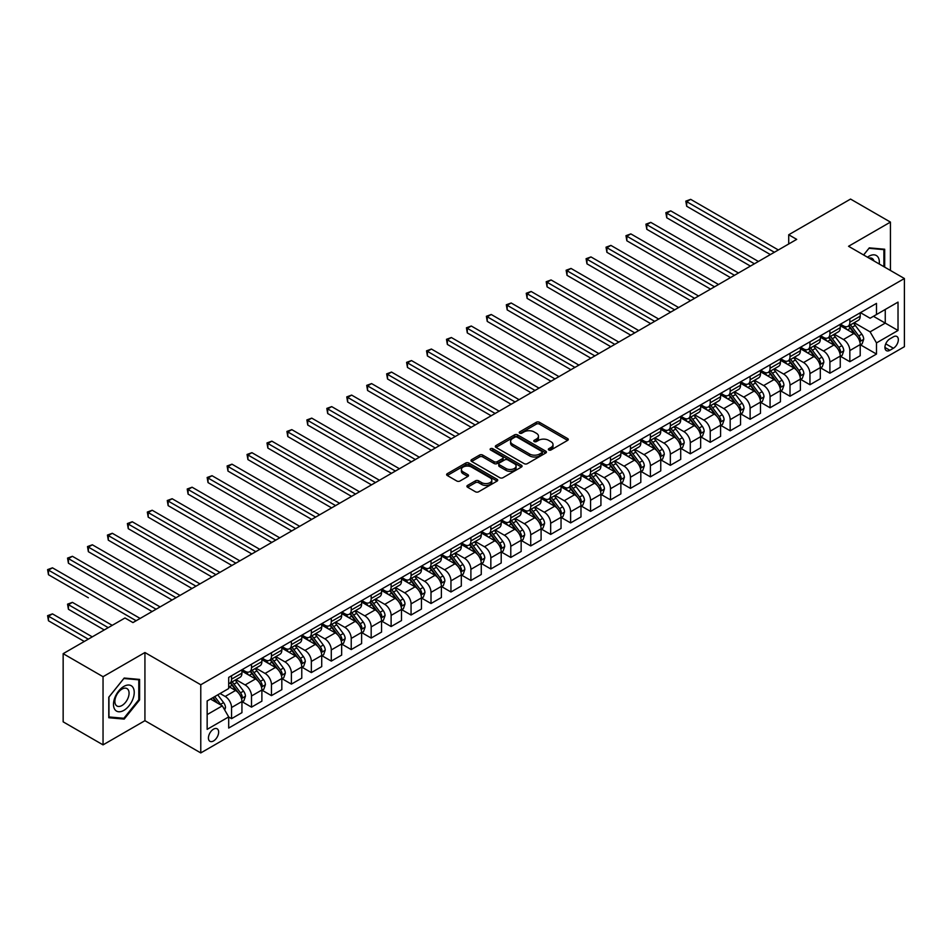 <?xml version="1.0" encoding="UTF-8"?>
<svg xmlns="http://www.w3.org/2000/svg" width="952" height="952" viewBox="0 0 952 952"><rect width="100%" height="100%" fill="white"/><g stroke="black" fill="none" stroke-linecap="round" stroke-linejoin="round"><path stroke-width="1.43" d="M548.804 449.975A1.547 0.892 0 0 0 550.994 449.975L567.63 440.371A2.213 1.273 0 0 0 568.284 439.467A2.213 1.273 0 0 0 567.63 438.563L539.439 422.283A2.213 1.273 0 0 0 536.309 422.283L519.673 431.899A1.547 0.892 0 0 0 519.221 432.529A1.547 0.892 0 0 0 519.673 433.16A1.547 0.892 0 0 0 521.863 433.16L524.016 431.922A7.092 4.094 0 0 1 534.036 431.922L536.392 433.279A7.092 4.094 0 0 1 538.463 436.171A7.092 4.094 0 0 1 536.392 439.062L534.239 440.3A1.547 0.892 0 0 0 533.786 440.943A1.547 0.892 0 0 0 534.239 441.573A1.547 0.892 0 0 0 536.428 441.573L538.582 440.324A7.092 4.094 0 0 1 548.602 440.324L550.958 441.68A7.092 4.094 0 0 1 553.029 444.572A7.092 4.094 0 0 1 550.958 447.476L548.804 448.713A1.547 0.892 0 0 0 548.352 449.344A1.547 0.892 0 0 0 548.804 449.975L548.804 448.713M213.534 740.953A7.223 4.165 120 0 0 218.258 734.587A7.223 4.165 120 0 0 217.151 728.804A7.223 4.165 120 0 0 213.534 729.161A7.223 4.165 120 0 0 208.821 735.527A7.223 4.165 120 0 0 209.928 741.311A7.223 4.165 120 0 0 213.534 740.953M467.563 485.401A2.213 1.273 0 0 0 466.908 486.305A2.213 1.273 0 0 0 467.563 487.21L475.464 491.779A2.213 1.273 0 0 0 478.594 491.779L497.075 481.105A2.213 1.273 0 0 0 497.729 480.201A2.213 1.273 0 0 0 497.075 479.296L468.896 463.029A2.213 1.273 0 0 0 465.754 463.029L447.273 473.691A2.213 1.273 0 0 0 446.631 474.596A2.213 1.273 0 0 0 447.273 475.5L456.829 481.022A2.213 1.273 0 0 0 459.959 481.022L467.872 476.452A2.213 1.273 0 0 0 468.515 475.548A2.213 1.273 0 0 0 467.872 474.643L463.136 471.906A5.926 3.415 0 0 1 461.399 469.491A5.926 3.415 0 0 1 465.052 466.325A5.926 3.415 0 0 1 471.514 467.075L490.066 477.785A5.926 3.415 0 0 1 491.803 480.201A5.926 3.415 0 0 1 488.15 483.366A5.926 3.415 0 0 1 481.688 482.616L478.594 480.831A2.213 1.273 0 0 0 475.464 480.831L467.563 485.401L467.563 487.21M144.93 652.525L103.042 676.705L63.153 653.667L63.153 721.842L103.042 744.869L144.93 720.688L200.777 752.925L200.777 684.762L144.93 652.525L144.93 720.688M890.441 270.463L890.441 222.102L848.553 246.282L904.4 278.519L200.777 684.762M890.441 222.102L850.553 199.075L788.72 234.763L788.72 243.974M63.153 653.667L124.986 617.979L132.959 622.584L796.705 239.368L788.72 234.763M524.171 463.66A2.213 1.273 0 0 0 527.301 463.66L545.782 452.985A2.213 1.273 0 0 0 546.436 452.081A2.213 1.273 0 0 0 545.782 451.177L517.591 434.897A2.213 1.273 0 0 0 514.461 434.897L495.98 445.572A2.213 1.273 0 0 0 495.337 446.476A2.213 1.273 0 0 0 495.98 447.38L524.171 463.66M491.196 450.32A1.547 0.892 0 0 1 492.779 450.534L492.779 448.69L521.434 465.242A2.213 1.273 0 0 1 522.077 466.147A2.213 1.273 0 0 1 521.434 467.051L502.953 477.714A2.213 1.273 0 0 1 499.824 477.714L471.633 461.446L471.633 459.637A2.213 1.273 0 0 0 470.978 460.542A2.213 1.273 0 0 0 471.633 461.446M471.633 459.637L479.534 455.068A2.213 1.273 0 0 1 482.676 455.068L494.1 461.672A2.213 1.273 0 0 0 497.242 461.672L502.477 458.638A2.213 1.273 0 0 0 503.132 457.733A2.213 1.273 0 0 0 502.477 456.829L490.577 449.963A1.547 0.892 0 0 1 490.125 449.32A1.547 0.892 0 0 1 491.089 448.499A1.547 0.892 0 0 1 492.779 448.69M893.392 336.829L889.882 338.864A6.997 4.034 120 0 0 885.312 345.029A6.997 4.034 120 0 0 886.383 350.633A6.997 4.034 120 0 0 889.882 350.288L893.392 348.253A6.997 4.034 120 0 0 897.962 342.089A6.997 4.034 120 0 0 896.891 336.484A6.997 4.034 120 0 0 893.392 336.829M200.777 752.925L904.4 346.695L904.4 278.519M860.441 312.649L870.092 318.23L876.483 314.541L876.483 303.39L228.694 677.396L228.694 688.534L207.155 700.969L207.155 729.351L228.694 716.904L228.694 728.054L876.483 354.061L876.483 342.91L870.092 331.855L854.23 322.704M876.483 314.541L898.022 302.105L898.022 330.475L876.483 342.91M103.042 676.705L103.042 744.869M873.448 316.29L885.253 323.109L885.253 309.471L898.022 302.105M870.092 331.855L885.253 323.109L898.022 330.475M207.155 714.607L222.316 705.86L210.499 699.042M228.694 716.999L231.562 718.665L231.562 707.514A9.02 5.212 -120 0 0 225.184 696.459L220.079 693.508M231.562 718.665L241.939 712.667L241.939 701.529A9.02 5.212 -120 0 0 235.549 690.474L228.694 686.511M242.177 701.755L251.506 707.146L251.506 695.995A9.02 5.212 -120 0 0 245.128 684.94L235.965 679.657M251.506 707.146L261.883 701.16L261.883 690.01A9.02 5.212 -120 0 0 255.493 678.954L241.939 671.124M262.121 690.248L271.451 695.626L271.451 684.488A9.02 5.212 -120 0 0 265.072 673.433L255.91 668.137M271.451 695.626L281.828 689.641L281.828 678.502A9.02 5.212 -120 0 0 275.437 667.447L261.883 659.617M282.066 678.728L291.395 684.119L291.395 672.969A9.02 5.212 -120 0 0 285.017 661.914L275.854 656.63M291.395 684.119L301.772 678.133L301.772 666.983A9.02 5.212 -120 0 0 295.382 655.928L281.828 648.098M302.01 667.209L311.34 672.6L311.34 661.45A9.02 5.212 -120 0 0 304.961 650.406L295.798 645.111M311.34 672.6L321.716 666.614L321.716 655.464A9.02 5.212 -120 0 0 315.326 644.409L301.772 636.579M321.954 655.702L331.284 661.093L331.284 649.942A9.02 5.212 -120 0 0 324.906 638.887L315.743 633.592M331.284 661.093L341.661 655.095L341.661 643.957A9.02 5.212 -120 0 0 335.271 632.902L321.716 625.071M341.899 644.183L351.228 649.573L351.228 638.423A9.02 5.212 -120 0 0 344.85 627.368L335.687 622.084M351.228 649.573L361.605 643.588L361.605 632.437A9.02 5.212 -120 0 0 355.215 621.382L341.661 613.552M361.843 632.663L371.173 638.054L371.173 626.916A9.02 5.212 -120 0 0 364.794 615.861L355.632 610.565M371.173 638.054L381.55 632.068L381.55 620.918A9.02 5.212 -120 0 0 375.159 609.875L361.605 602.045M381.788 621.156L391.117 626.547L391.117 615.397A9.02 5.212 -120 0 0 384.739 604.341L375.576 599.046M391.117 626.547L401.494 620.549L401.494 609.411A9.02 5.212 -120 0 0 395.104 598.356L381.55 590.526M401.732 609.637L411.062 615.028L411.062 603.877A9.02 5.212 -120 0 0 404.683 592.822L395.52 587.539M411.062 615.028L421.438 609.042L421.438 597.892A9.02 5.212 -120 0 0 415.048 586.837L401.494 579.006M421.677 598.13L431.006 603.508L431.006 592.37A9.02 5.212 -120 0 0 424.628 581.315L415.465 576.019M431.006 603.508L441.383 597.523L441.383 586.384A9.02 5.212 -120 0 0 434.993 575.329L421.438 567.499M441.621 586.611L450.95 592.001L450.95 580.851A9.02 5.212 -120 0 0 444.572 569.796L435.409 564.512M450.95 592.001L461.315 586.015L461.315 574.865A9.02 5.212 -120 0 0 454.937 563.81L441.383 555.98M461.565 575.091L470.895 580.482L470.895 569.344A9.02 5.212 -120 0 0 464.517 558.288L455.353 552.993M470.895 580.482L481.26 574.496L481.26 563.346A9.02 5.212 -120 0 0 474.881 552.291L461.315 544.461M481.51 563.584L490.839 568.975L490.839 557.824A9.02 5.212 -120 0 0 484.461 546.769L475.298 541.474M490.839 568.975L501.204 562.977L501.204 551.839A9.02 5.212 -120 0 0 494.826 540.784L481.26 532.953M501.454 552.065L510.784 557.455L510.784 546.305A9.02 5.212 -120 0 0 504.405 535.25L495.242 529.966M510.784 557.455L521.149 551.47L521.149 540.319A9.02 5.212 -120 0 0 514.77 529.264L501.204 521.434M521.398 540.546L530.728 545.936L530.728 534.798A9.02 5.212 -120 0 0 524.35 523.743L515.187 518.447M530.728 545.936L541.093 539.951L541.093 528.812A9.02 5.212 -120 0 0 534.715 517.757L521.149 509.927M541.331 529.038L550.673 534.429L550.673 523.279A9.02 5.212 -120 0 0 544.294 512.224L535.131 506.94M550.673 534.429L561.037 528.443L561.037 517.293A9.02 5.212 -120 0 0 554.659 506.238L541.093 498.408M561.275 517.519L570.617 522.91L570.617 511.76A9.02 5.212 -120 0 0 564.238 500.716L555.064 495.421M570.617 522.91L580.982 516.924L580.982 505.774A9.02 5.212 -120 0 0 574.603 494.719L561.037 486.888M581.22 506.012L590.561 511.391L590.561 500.252A9.02 5.212 -120 0 0 584.183 489.197L575.008 483.902M590.561 511.391L600.926 505.405L600.926 494.267A9.02 5.212 -120 0 0 594.548 483.211L580.982 475.381M601.164 494.493L610.506 499.883L610.506 488.733A9.02 5.212 -120 0 0 604.115 477.678L594.952 472.394M610.506 499.883L620.871 493.898L620.871 482.747A9.02 5.212 -120 0 0 614.492 471.692L600.926 463.862M621.109 482.973L630.45 488.364L630.45 477.226A9.02 5.212 -120 0 0 624.06 466.171L614.897 460.875M630.45 488.364L640.815 482.378L640.815 471.228A9.02 5.212 -120 0 0 634.437 460.185L620.871 452.355M641.053 471.466L650.394 476.857L650.394 465.707A9.02 5.212 -120 0 0 644.004 454.651L634.841 449.356M650.394 476.857L660.759 470.859L660.759 459.721A9.02 5.212 -120 0 0 654.381 448.666L640.815 440.835M660.997 459.947L670.339 465.338L670.339 454.187A9.02 5.212 -120 0 0 663.949 443.132L654.786 437.849M670.339 465.338L680.704 459.352L680.704 448.202A9.02 5.212 -120 0 0 674.325 437.147L660.759 429.316M680.942 448.44L690.283 453.818L690.283 442.68A9.02 5.212 -120 0 0 683.893 431.625L674.73 426.329M690.283 453.818L700.648 447.833L700.648 436.694A9.02 5.212 -120 0 0 694.27 425.639L680.704 417.809M700.886 436.92L710.228 442.311L710.228 431.161A9.02 5.212 -120 0 0 703.837 420.106L694.674 414.822M710.228 442.311L720.593 436.325L720.593 425.175A9.02 5.212 -120 0 0 714.214 414.12L700.648 406.29M720.831 425.401L730.172 430.792L730.172 419.653A9.02 5.212 -120 0 0 723.782 408.598L714.619 403.303M730.172 430.792L740.537 424.806L740.537 413.656A9.02 5.212 -120 0 0 734.159 402.601L720.593 394.771M740.775 413.894L750.116 419.285L750.116 408.134A9.02 5.212 -120 0 0 743.726 397.079L734.563 391.784M750.116 419.285L760.481 413.287L760.481 402.149A9.02 5.212 -120 0 0 754.103 391.093L740.537 383.263M760.719 402.375L770.061 407.765L770.061 396.615A9.02 5.212 -120 0 0 763.671 385.56L754.508 380.276M770.061 407.765L780.426 401.78L780.426 390.629A9.02 5.212 -120 0 0 774.047 379.574L760.481 371.744M780.664 390.855L790.005 396.246L790.005 385.108A9.02 5.212 -120 0 0 783.615 374.053L774.452 368.757M790.005 396.246L800.37 390.26L800.37 379.11A9.02 5.212 -120 0 0 793.992 368.067L780.426 360.237M800.608 379.348L809.95 384.739L809.95 373.589A9.02 5.212 -120 0 0 803.559 362.533L794.396 357.25M809.95 384.739L820.315 378.753L820.315 367.603A9.02 5.212 -120 0 0 813.936 356.548L800.37 348.718M820.553 367.829L829.894 373.22L829.894 362.069A9.02 5.212 -120 0 0 823.504 351.014L814.341 345.731M829.894 373.22L840.259 367.234L840.259 356.084A9.02 5.212 -120 0 0 833.881 345.029L820.315 337.198M840.497 356.322L849.838 361.7L849.838 350.562A9.02 5.212 -120 0 0 843.448 339.507L834.285 334.212M849.838 361.7L860.203 355.715L860.203 344.576A9.02 5.212 -120 0 0 853.825 333.521L840.259 325.691M840.497 324.168L843.448 325.87A9.02 5.212 -120 0 0 847.958 326.322A9.02 5.212 -120 0 0 849.838 322.192L849.838 318.777M820.553 335.687L823.504 337.389A9.02 5.212 -120 0 0 828.014 337.829A9.02 5.212 -120 0 0 829.894 333.7L829.894 330.296M800.608 347.194L803.559 348.896A9.02 5.212 -120 0 0 808.069 349.348A9.02 5.212 -120 0 0 809.95 345.219L809.95 341.804M780.664 358.714L783.615 360.415A9.02 5.212 -120 0 0 788.137 360.868A9.02 5.212 -120 0 0 790.005 356.726L790.005 353.323M760.719 370.221L763.671 371.935A9.02 5.212 -120 0 0 768.193 372.375A9.02 5.212 -120 0 0 770.061 368.245L770.061 364.842M740.775 381.74L743.726 383.442A9.02 5.212 -120 0 0 748.248 383.894A9.02 5.212 -120 0 0 750.116 379.765L750.116 376.349M720.831 393.259L723.782 394.961A9.02 5.212 -120 0 0 728.304 395.401A9.02 5.212 -120 0 0 730.172 391.272L730.172 387.869M700.886 404.767L703.837 406.48A9.02 5.212 -120 0 0 708.359 406.92A9.02 5.212 -120 0 0 710.228 402.791L710.228 399.376M680.942 416.286L683.893 417.987A9.02 5.212 -120 0 0 688.415 418.44A9.02 5.212 -120 0 0 690.283 414.298L690.283 410.895M660.997 427.805L663.949 429.507A9.02 5.212 -120 0 0 668.471 429.947A9.02 5.212 -120 0 0 670.339 425.818L670.339 422.414M641.053 439.312L644.004 441.014A9.02 5.212 -120 0 0 648.526 441.466A9.02 5.212 -120 0 0 650.394 437.337L650.394 433.922M621.109 450.832L624.06 452.533A9.02 5.212 -120 0 0 628.582 452.985A9.02 5.212 -120 0 0 630.45 448.844L630.45 445.441M601.164 462.339L604.115 464.052A9.02 5.212 -120 0 0 608.637 464.493A9.02 5.212 -120 0 0 610.506 460.363L610.506 456.96M581.22 473.858L584.183 475.56A9.02 5.212 -120 0 0 588.693 476.012A9.02 5.212 -120 0 0 590.561 471.883L590.561 468.467M561.275 485.377L564.238 487.079A9.02 5.212 -120 0 0 568.749 487.519A9.02 5.212 -120 0 0 570.617 483.39L570.617 479.986M541.331 496.885L544.294 498.586A9.02 5.212 -120 0 0 548.804 499.038A9.02 5.212 -120 0 0 550.673 494.909L550.673 491.494M521.398 508.404L524.35 510.105A9.02 5.212 -120 0 0 528.86 510.558A9.02 5.212 -120 0 0 530.728 506.416L530.728 503.013M501.454 519.911L504.405 521.625A9.02 5.212 -120 0 0 508.915 522.065A9.02 5.212 -120 0 0 510.784 517.936L510.784 514.532M481.51 531.43L484.461 533.132A9.02 5.212 -120 0 0 488.971 533.584A9.02 5.212 -120 0 0 490.839 529.455L490.839 526.039M461.565 542.949L464.517 544.651A9.02 5.212 -120 0 0 469.027 545.091A9.02 5.212 -120 0 0 470.895 540.962L470.895 537.559M441.621 554.457L444.572 556.17A9.02 5.212 -120 0 0 449.082 556.611A9.02 5.212 -120 0 0 450.95 552.481L450.95 549.066M421.677 565.976L424.628 567.678A9.02 5.212 -120 0 0 429.138 568.13A9.02 5.212 -120 0 0 431.006 564L431.006 560.585M401.732 577.495L404.683 579.197A9.02 5.212 -120 0 0 409.193 579.637A9.02 5.212 -120 0 0 411.062 575.508L411.062 572.104M381.788 589.002L384.739 590.704A9.02 5.212 -120 0 0 389.249 591.156A9.02 5.212 -120 0 0 391.117 587.027L391.117 583.612M361.843 600.522L364.794 602.223A9.02 5.212 -120 0 0 369.305 602.675A9.02 5.212 -120 0 0 371.173 598.534L371.173 595.131M341.899 612.029L344.85 613.742A9.02 5.212 -120 0 0 349.36 614.183A9.02 5.212 -120 0 0 351.228 610.053L351.228 606.65M321.954 623.548L324.906 625.25A9.02 5.212 -120 0 0 329.416 625.702A9.02 5.212 -120 0 0 331.284 621.573L331.284 618.157M302.01 635.067L304.961 636.769A9.02 5.212 -120 0 0 309.471 637.209A9.02 5.212 -120 0 0 311.34 633.08L311.34 629.677M282.066 646.575L285.017 648.276A9.02 5.212 -120 0 0 289.527 648.728A9.02 5.212 -120 0 0 291.395 644.599L291.395 641.184M262.121 658.094L265.072 659.796A9.02 5.212 -120 0 0 269.583 660.248A9.02 5.212 -120 0 0 271.451 656.106L271.451 652.703M242.177 669.601L245.128 671.315A9.02 5.212 -120 0 0 249.638 671.755A9.02 5.212 -120 0 0 251.506 667.626L251.506 664.222M860.441 344.803L876.483 354.061M847.958 326.322L858.335 320.336A9.02 5.212 -120 0 0 860.203 316.195L860.203 312.791M828.014 337.829L838.391 331.843A9.02 5.212 -120 0 0 840.259 327.714L840.259 324.311M808.069 349.348L818.446 343.363A9.02 5.212 -120 0 0 820.315 339.233L820.315 335.818M788.137 360.868L798.502 354.87A9.02 5.212 -120 0 0 800.37 350.741L800.37 347.337M768.193 372.375L778.558 366.389A9.02 5.212 -120 0 0 780.426 362.26L780.426 358.844M748.248 383.894L758.613 377.908A9.02 5.212 -120 0 0 760.481 373.767L760.481 370.364M728.304 395.401L738.669 389.416A9.02 5.212 -120 0 0 740.537 385.286L740.537 381.883M708.359 406.92L718.724 400.935A9.02 5.212 -120 0 0 720.593 396.805L720.593 393.39M688.415 418.44L698.78 412.454A9.02 5.212 -120 0 0 700.648 408.313L700.648 404.909M668.471 429.947L678.836 423.961A9.02 5.212 -120 0 0 680.704 419.832L680.704 416.429M648.526 441.466L658.891 435.48A9.02 5.212 -120 0 0 660.759 431.351L660.759 427.936M628.582 452.985L638.947 446.988A9.02 5.212 -120 0 0 640.815 442.858L640.815 439.455M608.637 464.493L619.002 458.507A9.02 5.212 -120 0 0 620.871 454.378L620.871 450.962M588.693 476.012L599.058 470.026A9.02 5.212 -120 0 0 600.926 465.885L600.926 462.482M568.749 487.519L579.113 481.533A9.02 5.212 -120 0 0 580.982 477.404L580.982 474.001M548.804 499.038L559.169 493.053A9.02 5.212 -120 0 0 561.037 488.923L561.037 485.508M528.86 510.558L539.225 504.56A9.02 5.212 -120 0 0 541.093 500.431L541.093 497.027M508.915 522.065L519.28 516.079A9.02 5.212 -120 0 0 521.149 511.95L521.149 508.535M488.971 533.584L499.336 527.598A9.02 5.212 -120 0 0 501.204 523.457L501.204 520.054M469.027 545.091L479.392 539.106A9.02 5.212 -120 0 0 481.26 534.976L481.26 531.573M449.082 556.611L459.447 550.625A9.02 5.212 -120 0 0 461.315 546.496L461.315 543.08M429.138 568.13L439.503 562.144A9.02 5.212 -120 0 0 441.383 558.003L441.383 554.6M409.193 579.637L419.558 573.651A9.02 5.212 -120 0 0 421.438 569.522L421.438 566.119M389.249 591.156L399.614 585.171A9.02 5.212 -120 0 0 401.494 581.041L401.494 577.626M369.305 602.675L379.669 596.678A9.02 5.212 -120 0 0 381.55 592.549L381.55 589.145M349.36 614.183L359.737 608.197A9.02 5.212 -120 0 0 361.605 604.068L361.605 600.652M329.416 625.702L339.793 619.716A9.02 5.212 -120 0 0 341.661 615.575L341.661 612.172M309.471 637.209L319.848 631.224A9.02 5.212 -120 0 0 321.716 627.094L321.716 623.691M289.527 648.728L299.904 642.743A9.02 5.212 -120 0 0 301.772 638.613L301.772 635.198M269.583 660.248L279.959 654.25A9.02 5.212 -120 0 0 281.828 650.121L281.828 646.717M249.638 671.755L260.015 665.769A9.02 5.212 -120 0 0 261.883 661.64L261.883 658.225M228.694 683.643A9.02 5.212 -120 0 0 229.694 683.274L240.071 677.288A9.02 5.212 -120 0 0 241.939 673.159L241.939 669.744M229.694 683.274A9.02 5.212 -120 0 0 231.562 679.145L231.562 675.73M222.316 705.86L228.694 716.904M884.694 267.143L884.694 249.234L869.295 247.865L863.595 254.957M108.79 717.737L124.188 719.105L139.587 699.958L139.587 679.419L124.188 678.05L108.79 697.197L108.79 717.737M138.79 699.494L139.587 699.958M122.558 718.165L124.188 719.105M549.423 450.201L550.958 449.308A7.092 4.094 0 0 0 553.029 446.417L553.029 444.572M538.463 436.171L538.463 438.015A7.092 4.094 0 0 1 536.392 440.907L534.857 441.787M567.606 440.395L539.439 424.128A2.213 1.273 0 0 0 536.309 424.128L520.292 433.386M545.758 453.009L517.591 436.742A2.213 1.273 0 0 0 514.461 436.742L496.016 447.392L495.98 445.572M541.866 452.712A1.547 0.892 0 0 0 542.331 452.081A1.547 0.892 0 0 0 541.866 451.45L517.126 437.158A1.547 0.892 0 0 0 514.937 437.158L512.664 438.479A7.092 4.094 0 0 0 510.581 441.371A7.092 4.094 0 0 0 512.664 444.263L529.574 454.021A7.092 4.094 0 0 0 539.606 454.021L541.866 452.712L541.866 454.556A1.547 0.892 0 0 0 542.331 453.925L542.331 452.081M510.581 441.371L510.581 443.215A7.092 4.094 0 0 0 512.664 446.107L512.664 444.263M541.866 454.556L539.606 455.865A7.092 4.094 0 0 1 529.574 455.865L512.664 446.107M471.656 461.458L479.534 456.912L479.534 455.068M503.132 457.733L503.132 459.578A2.213 1.273 0 0 1 502.477 460.482L497.242 463.505A2.213 1.273 0 0 1 494.1 463.505L482.676 456.912A2.213 1.273 0 0 0 479.534 456.912M492.779 450.534L521.398 467.063M505.964 468.515A5.926 3.415 0 0 0 512.426 469.253A5.926 3.415 0 0 0 516.079 466.099A5.926 3.415 0 0 0 514.342 463.683L507.809 459.899A2.213 1.273 0 0 0 504.679 459.899L499.431 462.934A2.213 1.273 0 0 0 498.777 463.838A2.213 1.273 0 0 0 499.431 464.743L505.964 468.515L505.964 470.359A5.926 3.415 0 0 0 512.426 471.097A5.926 3.415 0 0 0 516.079 467.944L516.079 466.099M498.777 463.838L498.777 465.683A2.213 1.273 0 0 0 499.431 466.587L499.431 464.743M505.964 470.359L499.431 466.587M491.803 480.201L491.803 482.045A5.926 3.415 0 0 1 488.15 485.211A5.926 3.415 0 0 1 481.688 484.461L478.594 482.676A2.213 1.273 0 0 0 475.464 482.676L467.587 487.222M461.399 469.491L461.399 471.335A5.926 3.415 0 0 0 463.136 473.751L463.136 471.906M467.872 474.643L467.872 476.452L463.136 473.751M497.075 479.296L497.075 481.105L468.896 464.862A2.213 1.273 0 0 0 465.754 464.862L447.309 475.512M860.203 344.945L862.119 343.839L863.714 339.233A5.974 3.451 -120 0 0 861.81 334.14L855.289 325.429A17.267 9.96 -120 0 0 853.397 323.18M846.923 329.535A17.267 9.96 -120 0 0 843.389 325.834M859.656 341.28L860.489 339.483A5.974 3.451 -120 0 0 858.775 335.889L852.254 327.19A17.267 9.96 -120 0 0 850.374 324.93M848.767 325.858A14.328 8.271 60 0 1 851.112 328.535L856.633 335.889M686.689 252.316L730.481 277.603L646.801 229.289L646.801 224.684L650.787 222.375L738.466 272.998M848.458 326.036A17.267 9.96 60 0 1 850.338 328.285L854.67 334.081M774.369 252.268L686.689 201.657L690.676 199.349L778.355 249.971M770.37 254.577L686.689 206.263L686.689 201.657L685.809 201.146L690.676 199.349M686.689 206.263L685.809 201.146M840.259 356.453L842.175 355.346L843.769 350.741A5.974 3.451 -120 0 0 841.865 345.647L835.344 336.948A17.267 9.96 -120 0 0 833.464 334.699M826.979 341.042A17.267 9.96 -120 0 0 823.444 337.353M839.712 352.787L840.545 351.002A5.974 3.451 -120 0 0 838.831 347.397L832.31 338.698A17.267 9.96 -120 0 0 830.43 336.449M828.823 337.377A14.328 8.271 60 0 1 831.167 340.042L836.689 347.409M666.745 263.835L710.537 289.122L626.856 240.796L626.856 236.191L630.843 233.894L718.522 284.505M828.514 337.543A17.267 9.96 60 0 1 830.394 339.805L834.726 345.588M820.315 367.972L822.231 366.865L823.825 362.26A5.974 3.451 -120 0 0 821.921 357.167L815.4 348.468A17.267 9.96 -120 0 0 813.52 346.207M807.034 352.561A17.267 9.96 -120 0 0 803.5 348.86M819.767 364.307L820.6 362.51A5.974 3.451 -120 0 0 818.887 358.916L812.365 350.217A17.267 9.96 -120 0 0 810.485 347.956M808.879 348.884A14.328 8.271 60 0 1 811.223 351.562L816.745 358.928M646.801 275.342L690.593 300.63L606.912 252.316L606.912 247.71L610.898 245.402L698.578 296.024M808.569 349.063A17.267 9.96 60 0 1 810.449 351.324L814.781 357.107M800.37 379.479L802.286 378.384L803.881 373.767A5.974 3.451 -120 0 0 801.977 368.686L795.456 359.975A17.267 9.96 -120 0 0 793.575 357.726M787.09 364.08A17.267 9.96 -120 0 0 783.556 360.38M799.823 375.826L800.656 374.029A5.974 3.451 -120 0 0 798.942 370.435L792.421 361.724A17.267 9.96 -120 0 0 790.541 359.475M788.934 360.403A14.328 8.271 60 0 1 791.279 363.069L796.8 370.435M626.856 286.861L670.648 312.149M788.625 360.582A17.267 9.96 60 0 1 790.505 362.831L794.837 368.614M754.424 263.787L666.745 213.165L670.732 210.868L758.411 261.479M750.426 266.084L666.745 217.77L666.745 213.165L665.864 212.665L670.732 210.868M666.745 217.77L665.864 212.665M734.48 275.295L645.92 224.172L650.787 222.375M646.801 229.289L645.92 224.172M714.536 286.814L625.976 235.691L630.843 233.894M626.856 240.796L625.976 235.691M780.426 390.998L782.342 389.892L783.936 385.286A5.974 3.451 -120 0 0 782.032 380.193L775.511 371.494A17.267 9.96 -120 0 0 773.631 369.233M767.145 375.588A17.267 9.96 -120 0 0 763.611 371.887M779.878 387.333L780.711 385.548A5.974 3.451 -120 0 0 778.998 381.942L772.477 373.243A17.267 9.96 -120 0 0 770.596 370.982M768.99 371.911A14.328 8.271 60 0 1 771.334 374.588L776.856 381.954M606.912 298.381L650.716 323.656L567.023 275.342L567.023 270.737L571.01 268.44L658.689 319.051M768.681 372.089A17.267 9.96 60 0 1 770.561 374.35L774.892 380.134M694.591 298.333L606.031 247.199L610.898 245.402M606.912 252.316L606.031 247.199M879.243 264.001A14.661 8.473 120 0 0 877.958 257.028A14.661 8.473 120 0 0 867.486 257.219M873.924 260.919A10.044 5.795 120 0 0 873.234 259.468A10.044 5.795 120 0 0 872.115 258.42A10.044 5.795 120 0 0 869.033 258.111M868.95 248.293L883.896 249.65L883.896 266.691M882.909 249.079L883.896 249.65M863.619 254.981L868.974 248.317M123.867 686.416A14.661 8.473 120 0 0 113.49 704.385A14.661 8.473 120 0 0 123.867 710.37A14.661 8.473 120 0 0 134.232 692.401A14.661 8.473 120 0 0 123.867 686.416M121.975 689.105A10.044 5.795 120 0 0 115.418 697.959A10.044 5.795 120 0 0 116.953 706.003A10.044 5.795 120 0 0 121.975 705.503A10.044 5.795 120 0 0 128.532 696.65A10.044 5.795 120 0 0 126.997 688.605A10.044 5.795 120 0 0 121.975 689.105M138.79 699.732L123.867 718.284L108.944 716.951L108.944 697.066L123.867 678.502L138.79 679.835L138.79 699.732M137.79 679.264L138.79 679.835M760.481 402.517L762.397 401.411L763.992 396.805A5.974 3.451 -120 0 0 762.088 391.712L755.567 383.013A17.267 9.96 -120 0 0 753.687 380.752M747.201 387.107A17.267 9.96 -120 0 0 743.667 383.406M759.934 398.852L760.767 397.055A5.974 3.451 -120 0 0 759.053 393.462L752.532 384.763A17.267 9.96 -120 0 0 750.652 382.502M749.046 383.43A14.328 8.271 60 0 1 751.402 386.107L756.911 393.473M586.967 309.888L630.771 335.175L547.079 286.861L547.079 282.256L551.065 279.947L638.744 330.57M748.736 383.608A17.267 9.96 60 0 1 750.616 385.869L754.948 391.653M740.537 414.025L742.453 412.918L744.048 408.313A5.974 3.451 -120 0 0 742.143 403.22L735.622 394.521A17.267 9.96 -120 0 0 733.742 392.272M727.257 398.626A17.267 9.96 -120 0 0 723.722 394.925M739.99 410.372L740.823 408.575A5.974 3.451 -120 0 0 739.109 404.981L732.588 396.27A17.267 9.96 -120 0 0 730.708 394.021M729.101 394.949A14.328 8.271 60 0 1 731.457 397.615L736.967 404.981M567.023 321.407L610.827 346.695L527.134 298.381L527.134 293.763L531.121 291.467L618.8 342.089M728.792 395.128A17.267 9.96 60 0 1 730.672 397.377L735.003 403.16M720.593 425.544L722.508 424.437L724.103 419.832A5.974 3.451 -120 0 0 722.199 414.739L715.678 406.04A17.267 9.96 -120 0 0 713.798 403.779M707.312 410.133A17.267 9.96 -120 0 0 703.778 406.433M720.045 421.879L720.878 420.082A5.974 3.451 -120 0 0 719.165 416.488L712.643 407.789A17.267 9.96 -120 0 0 710.763 405.528M709.157 406.456A14.328 8.271 60 0 1 711.513 409.134L717.023 416.5M547.079 332.914L590.883 358.202L507.19 309.888L507.19 305.283L511.176 302.986L598.856 353.597M708.847 406.635A17.267 9.96 60 0 1 710.727 408.896L715.059 414.679M700.648 437.063L702.564 435.957L704.159 431.351A5.974 3.451 -120 0 0 702.255 426.258L695.733 417.547A17.267 9.96 -120 0 0 693.853 415.298M687.368 421.653A17.267 9.96 -120 0 0 683.833 417.952M700.101 433.398L700.934 431.601A5.974 3.451 -120 0 0 699.22 428.007L692.699 419.296A17.267 9.96 -120 0 0 690.819 417.047M689.212 417.976A14.328 8.271 60 0 1 691.568 420.653L697.078 428.007M527.134 344.434L570.938 369.721L487.245 321.407L487.245 316.802L491.232 314.493L578.911 365.116M688.903 418.154A17.267 9.96 60 0 1 690.783 420.403L695.127 426.198M680.704 448.57L682.62 447.464L684.214 442.858A5.974 3.451 -120 0 0 682.31 437.765L675.789 429.066A17.267 9.96 -120 0 0 673.909 426.805M667.423 433.16A17.267 9.96 -120 0 0 663.889 429.471M680.156 444.905L680.989 443.12A5.974 3.451 -120 0 0 679.276 439.515L672.755 430.816A17.267 9.96 -120 0 0 670.874 428.567M669.268 429.483A14.328 8.271 60 0 1 671.624 432.16L677.134 439.526M507.19 355.953L550.994 381.24L467.301 332.914L467.301 328.309L471.288 326.012L558.967 376.623M668.958 429.661A17.267 9.96 60 0 1 670.839 431.922L675.182 437.706M674.647 309.84L586.967 259.23L590.954 256.921L678.633 307.544M670.66 312.149L586.967 263.835L586.967 259.23L586.087 258.718L590.954 256.921M586.967 263.835L586.087 258.718M654.702 321.36L566.142 270.237L571.01 268.44M567.023 275.342L566.142 270.237M634.758 332.867L546.198 281.744L551.065 279.947M547.079 286.861L546.198 281.744M614.813 344.386L526.254 293.264L531.121 291.467M527.134 298.381L526.254 293.264M594.869 355.905L506.309 304.783L511.176 302.986M507.19 309.888L506.309 304.783M660.759 460.09L662.675 458.983L664.27 454.378A5.974 3.451 -120 0 0 662.366 449.284L655.845 440.586A17.267 9.96 -120 0 0 653.964 438.325M647.479 444.679A17.267 9.96 -120 0 0 643.945 440.978M660.212 456.424L661.045 454.628A5.974 3.451 -120 0 0 659.331 451.034L652.81 442.335A17.267 9.96 -120 0 0 650.93 440.074M649.323 441.002A14.328 8.271 60 0 1 651.68 443.68L657.189 451.046M487.245 367.46L531.049 392.748L447.357 344.434L447.357 339.828L451.343 337.52L539.022 388.142M649.014 441.181A17.267 9.96 60 0 1 650.894 443.442L655.238 449.225M574.925 367.412L486.377 316.29L491.232 314.493M487.245 321.407L486.377 316.29M640.815 471.597L642.731 470.502L644.326 465.885A5.974 3.451 -120 0 0 642.422 460.804L635.9 452.093A17.267 9.96 -120 0 0 634.02 449.844M627.535 456.198A17.267 9.96 -120 0 0 624 452.498M640.268 467.944L641.101 466.147A5.974 3.451 -120 0 0 639.387 462.553L632.866 453.842A17.267 9.96 -120 0 0 630.986 451.593M629.379 452.521A14.328 8.271 60 0 1 631.735 455.187L637.245 462.553M467.301 378.979L511.105 404.267L427.412 355.953L427.412 351.347L431.411 349.039L519.078 399.661M629.07 452.7A17.267 9.96 60 0 1 630.95 454.949L635.293 460.732M554.98 378.932L466.432 327.809L471.288 326.012M467.301 332.914L466.432 327.809M620.871 483.116L622.787 482.01L624.381 477.404A5.974 3.451 -120 0 0 622.477 472.311L615.956 463.612A17.267 9.96 -120 0 0 614.076 461.351M607.59 467.706A17.267 9.96 -120 0 0 604.056 464.005M620.335 479.451L621.156 477.654A5.974 3.451 -120 0 0 619.443 474.06L612.921 465.361A17.267 9.96 -120 0 0 611.041 463.1M609.435 464.029A14.328 8.271 60 0 1 611.791 466.706L617.301 474.072M447.357 390.498L491.161 415.774L407.468 367.46L407.468 362.855L411.466 360.558L499.134 411.169M609.125 464.207A17.267 9.96 60 0 1 611.005 466.468L615.349 472.252M535.036 390.451L446.488 339.317L451.343 337.52M447.357 344.434L446.488 339.317M600.926 494.635L602.842 493.529L604.437 488.923A5.974 3.451 -120 0 0 602.533 483.83L596.011 475.119A17.267 9.96 -120 0 0 594.131 472.87M587.646 479.225A17.267 9.96 -120 0 0 584.111 475.524M600.391 490.97L601.212 489.173A5.974 3.451 -120 0 0 599.498 485.579L592.977 476.881A17.267 9.96 -120 0 0 591.097 474.62M589.49 475.548A14.328 8.271 60 0 1 591.846 478.225L597.356 485.591M427.412 402.006L471.216 427.293L387.523 378.979L387.523 374.374L391.522 372.065L479.189 422.688M589.181 475.726A17.267 9.96 60 0 1 591.061 477.975L595.405 483.771M515.091 401.958L426.544 350.836L431.411 349.039M427.412 355.953L426.544 350.836M580.982 506.143L582.898 505.036L584.492 500.431A5.974 3.451 -120 0 0 582.588 495.337L576.067 486.639A17.267 9.96 -120 0 0 574.187 484.389M567.701 490.732A17.267 9.96 -120 0 0 564.167 487.043M580.446 502.477L581.267 500.692A5.974 3.451 -120 0 0 579.554 497.087L573.033 488.388A17.267 9.96 -120 0 0 571.152 486.139M569.546 487.067A14.328 8.271 60 0 1 571.902 489.733L577.412 497.099M407.468 413.525L451.272 438.812L367.579 390.487L367.579 385.881L371.577 383.585L459.245 434.207M569.236 487.245A17.267 9.96 60 0 1 571.117 489.495L575.46 495.278M495.147 413.477L406.599 362.355L411.466 360.558M407.468 367.46L406.599 362.355M561.037 517.662L562.953 516.555L564.548 511.95A5.974 3.451 -120 0 0 562.644 506.857L556.123 498.158A17.267 9.96 -120 0 0 554.242 495.897M547.757 502.251A17.267 9.96 -120 0 0 544.223 498.55M560.502 513.997L561.323 512.2A5.974 3.451 -120 0 0 559.609 508.606L553.088 499.907A17.267 9.96 -120 0 0 551.208 497.646M549.601 498.574A14.328 8.271 60 0 1 551.958 501.252L557.467 508.618M387.523 425.032L431.327 450.32L347.635 402.006L347.635 397.4L351.633 395.092L439.3 445.714M549.292 498.753A17.267 9.96 60 0 1 551.172 501.014L555.516 506.797M475.203 424.985L386.655 373.862L391.522 372.065M387.523 378.979L386.655 373.862M541.093 529.169L543.009 528.074L544.603 523.469A5.974 3.451 -120 0 0 542.699 518.376L536.178 509.665A17.267 9.96 -120 0 0 534.298 507.416M527.813 513.771A17.267 9.96 -120 0 0 524.278 510.07M540.558 525.516L541.379 523.719A5.974 3.451 -120 0 0 539.665 520.125L533.144 511.414A17.267 9.96 -120 0 0 531.264 509.165M529.657 510.093A14.328 8.271 60 0 1 532.013 512.759L537.523 520.125M367.579 436.552L411.383 461.839L327.69 413.525L327.69 408.92L331.689 406.611L419.356 457.234M529.348 510.272A17.267 9.96 60 0 1 531.228 512.521L535.571 518.304M521.149 540.688L523.064 539.582L524.659 534.976A5.974 3.451 -120 0 0 522.755 529.883L516.234 521.184A17.267 9.96 -120 0 0 514.354 518.923M507.868 525.278A17.267 9.96 -120 0 0 504.334 521.577M520.613 537.023L521.434 535.238A5.974 3.451 -120 0 0 519.721 531.632L513.199 522.934A17.267 9.96 -120 0 0 511.319 520.673M509.713 521.601A14.328 8.271 60 0 1 512.069 524.278L517.579 531.644M347.635 448.071L391.439 473.346L307.746 425.032L307.746 420.427L311.744 418.13L399.412 468.741M509.403 521.779A17.267 9.96 60 0 1 511.283 524.04L515.627 529.824M501.204 552.208L503.12 551.101L504.715 546.496A5.974 3.451 -120 0 0 502.811 541.402L496.289 532.703A17.267 9.96 -120 0 0 494.409 530.442M487.924 536.797A17.267 9.96 -120 0 0 484.389 533.096M500.669 548.542L501.49 546.745A5.974 3.451 -120 0 0 499.776 543.152L493.255 534.453A17.267 9.96 -120 0 0 491.375 532.192M489.768 533.12A14.328 8.271 60 0 1 492.125 535.798L497.634 543.164M327.69 459.578L371.494 484.865L287.801 436.552L287.801 431.946L291.8 429.638L379.467 480.26M489.459 533.298A17.267 9.96 60 0 1 491.351 535.559L495.683 541.343M481.26 563.715L483.176 562.608L484.77 558.003A5.974 3.451 -120 0 0 482.866 552.91L476.345 544.211A17.267 9.96 -120 0 0 474.465 541.962M467.979 548.316A17.267 9.96 -120 0 0 464.445 544.615M480.724 560.062L481.545 558.265A5.974 3.451 -120 0 0 479.832 554.671L473.311 545.96A17.267 9.96 -120 0 0 471.43 543.711M469.824 544.639A14.328 8.271 60 0 1 472.18 547.305L477.69 554.671M307.746 471.097L351.55 496.385L267.857 448.071L267.857 443.453L271.855 441.157L359.523 491.779M469.514 544.818A17.267 9.96 60 0 1 471.407 547.067L475.738 552.85M461.315 575.234L463.231 574.127L464.826 569.522A5.974 3.451 -120 0 0 462.922 564.429L456.401 555.73A17.267 9.96 -120 0 0 454.52 553.469M448.035 559.824A17.267 9.96 -120 0 0 444.501 556.123M460.78 571.569L461.601 569.772A5.974 3.451 -120 0 0 459.887 566.178L453.366 557.479A17.267 9.96 -120 0 0 451.486 555.218M449.88 556.146A14.328 8.271 60 0 1 452.236 558.824L457.745 566.19M287.801 482.604L331.605 507.892L247.925 459.578L247.925 454.973L251.911 452.676L339.578 503.287M449.57 556.325A17.267 9.96 60 0 1 451.462 558.586L455.794 564.369M441.383 586.753L443.287 585.647L444.882 581.041A5.974 3.451 -120 0 0 442.977 575.948L436.456 567.237A17.267 9.96 -120 0 0 434.576 564.988M428.091 571.343A17.267 9.96 -120 0 0 424.556 567.642M440.835 583.088L441.657 581.291A5.974 3.451 -120 0 0 439.943 577.697L433.422 568.987A17.267 9.96 -120 0 0 431.542 566.737M429.935 567.666A14.328 8.271 60 0 1 432.291 570.343L437.801 577.697M267.857 494.124L311.661 519.411L227.98 471.097L227.98 466.492L231.967 464.183L319.634 514.806M429.626 567.844A17.267 9.96 60 0 1 431.518 570.093L435.849 575.889M421.438 598.261L423.342 597.154L424.937 592.549A5.974 3.451 -120 0 0 423.033 587.455L416.512 578.756A17.267 9.96 -120 0 0 414.632 576.495M408.146 582.85A17.267 9.96 -120 0 0 404.612 579.161M420.891 594.595L421.712 592.81A5.974 3.451 -120 0 0 419.999 589.205L413.489 580.506A17.267 9.96 -120 0 0 411.597 578.257M409.991 579.173A14.328 8.271 60 0 1 412.347 581.851L417.868 589.217M247.925 505.643L291.717 530.93L208.036 482.604L208.036 477.999L212.022 475.702L299.69 526.313M409.681 579.351A17.267 9.96 60 0 1 411.573 581.612L415.905 587.396M401.494 609.78L403.398 608.673L404.993 604.068A5.974 3.451 -120 0 0 403.089 598.975L396.567 590.276A17.267 9.96 -120 0 0 394.687 588.015M388.202 594.369A17.267 9.96 -120 0 0 384.667 590.668M400.947 606.115L401.768 604.318A5.974 3.451 -120 0 0 400.054 600.724L393.545 592.025A17.267 9.96 -120 0 0 391.653 589.764M390.046 590.692A14.328 8.271 60 0 1 392.402 593.37L397.924 600.736M227.98 517.15L271.772 542.438L188.091 494.124L188.091 489.518L192.078 487.21L279.745 537.832M389.737 590.871A17.267 9.96 60 0 1 391.629 593.132L395.961 598.915M455.258 436.504L366.71 385.382L371.577 383.585M367.579 390.487L366.71 385.382M435.314 448.023L346.766 396.889L351.633 395.092M347.635 402.006L346.766 396.889M415.37 459.53L326.822 408.408L331.689 406.611M327.69 413.525L326.822 408.408M395.425 471.05L306.877 419.927L311.744 418.13M307.746 425.032L306.877 419.927M375.481 482.569L286.933 431.435L291.8 429.638M287.801 436.552L286.933 431.435M355.536 494.076L266.988 442.954L271.855 441.157M267.857 448.071L266.988 442.954M335.592 505.595L247.044 454.473L251.911 452.676M247.925 459.578L247.044 454.473M315.647 517.103L227.1 465.98L231.967 464.183M227.98 471.097L227.1 465.98M381.55 621.287L383.454 620.192L385.048 615.575A5.974 3.451 -120 0 0 383.144 610.494L376.623 601.783A17.267 9.96 -120 0 0 374.743 599.534M368.257 605.888A17.267 9.96 -120 0 0 364.723 602.188M381.002 617.634L381.823 615.837A5.974 3.451 -120 0 0 380.11 612.243L373.6 603.532A17.267 9.96 -120 0 0 371.708 601.283M370.102 602.211A14.328 8.271 60 0 1 372.458 604.877L377.98 612.243M208.036 528.669L251.828 553.957L168.147 505.643L168.147 501.038L172.133 498.729L259.801 549.352M369.792 602.39A17.267 9.96 60 0 1 371.685 604.639L376.016 610.422M295.703 528.622L207.155 477.499L212.022 475.702M208.036 482.604L207.155 477.499M361.605 632.806L363.509 631.7L365.116 627.094A5.974 3.451 -120 0 0 363.2 622.001L356.679 613.302A17.267 9.96 -120 0 0 354.798 611.041M348.313 617.396A17.267 9.96 -120 0 0 344.779 613.695M361.058 629.141L361.879 627.344A5.974 3.451 -120 0 0 360.165 623.75L353.656 615.052A17.267 9.96 -120 0 0 351.764 612.791M350.157 613.719A14.328 8.271 60 0 1 352.514 616.396L358.035 623.762M188.091 540.189L231.883 565.464L148.203 517.15L148.203 512.545L152.189 510.248L239.856 560.859M349.848 613.897A17.267 9.96 60 0 1 351.74 616.158L356.072 621.942M275.759 540.141L187.211 489.007L192.078 487.21M188.091 494.124L187.211 489.007M341.661 644.326L343.577 643.219L345.171 638.613A5.974 3.451 -120 0 0 343.255 633.52L336.734 624.809A17.267 9.96 -120 0 0 334.854 622.56M328.369 628.915A17.267 9.96 -120 0 0 324.834 625.214M341.113 640.66L341.935 638.863A5.974 3.451 -120 0 0 340.221 635.27L333.712 626.571A17.267 9.96 -120 0 0 331.82 624.31M330.213 625.238A14.328 8.271 60 0 1 332.569 627.915L338.091 635.282M168.147 551.696L211.939 576.983L128.258 528.669L128.258 524.064L132.245 521.755L219.912 572.378M329.904 625.416A17.267 9.96 60 0 1 331.796 627.666L336.127 633.461M255.814 551.648L167.266 500.526L172.133 498.729M168.147 505.643L167.266 500.526M321.716 655.833L323.632 654.726L325.227 650.121A5.974 3.451 -120 0 0 323.311 645.028L316.79 636.329A17.267 9.96 -120 0 0 314.91 634.08M308.424 640.422A17.267 9.96 -120 0 0 304.89 636.733M321.169 652.168L321.99 650.383A5.974 3.451 -120 0 0 320.277 646.777L313.767 638.078A17.267 9.96 -120 0 0 311.875 635.829M310.269 636.757A14.328 8.271 60 0 1 312.625 639.423L318.147 646.789M148.203 563.215L191.995 588.503L108.314 540.177L108.314 535.571L112.3 533.275L199.968 583.897M309.959 636.936A17.267 9.96 60 0 1 311.851 639.185L316.183 644.968M235.87 563.168L147.322 512.045L152.189 510.248M148.203 517.15L147.322 512.045M301.772 667.352L303.688 666.245L305.283 661.64A5.974 3.451 -120 0 0 303.367 656.547L296.845 647.848A17.267 9.96 -120 0 0 294.965 645.587M288.48 651.942A17.267 9.96 -120 0 0 284.945 648.241M301.225 663.687L302.046 661.89A5.974 3.451 -120 0 0 300.332 658.296L293.823 649.597A17.267 9.96 -120 0 0 291.931 647.336M290.324 648.264A14.328 8.271 60 0 1 292.68 650.942L298.202 658.308M128.258 574.722L172.05 600.01L88.369 551.696L88.369 547.091L92.356 544.794L180.023 595.405M290.015 648.443A17.267 9.96 60 0 1 291.907 650.704L296.239 656.487M215.925 574.675L127.378 523.552L132.245 521.755M128.258 528.669L127.378 523.552M281.828 678.859L283.744 677.764L285.338 673.159A5.974 3.451 -120 0 0 283.422 668.066L276.901 659.355A17.267 9.96 -120 0 0 275.021 657.106M268.535 663.461A17.267 9.96 -120 0 0 265.001 659.76M281.28 675.206L282.101 673.409A5.974 3.451 -120 0 0 280.388 669.815L273.878 661.104A17.267 9.96 -120 0 0 271.986 658.855M270.38 659.784A14.328 8.271 60 0 1 272.736 662.449L278.258 669.815M108.314 586.242L152.106 611.529L68.425 563.215L68.425 558.61L72.412 556.301L160.091 606.924M270.07 659.962A17.267 9.96 60 0 1 271.963 662.211L276.294 667.995M195.981 586.194L107.433 535.072L112.3 533.275M108.314 540.177L107.433 535.072M261.883 690.378L263.799 689.272L265.394 684.667A5.974 3.451 -120 0 0 263.478 679.573L256.957 670.874A17.267 9.96 -120 0 0 255.076 668.613M248.591 674.968A17.267 9.96 -120 0 0 245.057 671.279M261.336 686.713L262.157 684.928A5.974 3.451 -120 0 0 260.455 681.323L253.934 672.624A17.267 9.96 -120 0 0 252.042 670.363M250.435 671.291A14.328 8.271 60 0 1 252.792 673.968L258.313 681.334M88.369 597.761L48.481 574.722L48.481 570.117L52.467 567.82L140.146 618.431M250.138 671.469A17.267 9.96 60 0 1 252.018 673.73L256.35 679.514M176.037 597.713L87.489 546.579L92.356 544.794M88.369 551.696L87.489 546.579M241.939 701.898L243.855 700.791L245.449 696.186A5.974 3.451 -120 0 0 243.534 691.092L237.012 682.394A17.267 9.96 -120 0 0 235.132 680.133M241.391 698.232L242.213 696.436A5.974 3.451 -120 0 0 240.511 692.842L233.99 684.143A17.267 9.96 -120 0 0 232.098 681.882M230.491 682.81A14.328 8.271 60 0 1 232.847 685.488L238.369 692.854M112.217 625.345L72.412 602.366L68.425 604.663L68.425 609.268L104.244 629.95M230.194 682.989A17.267 9.96 60 0 1 232.074 685.25L236.405 691.033M68.425 609.268L67.544 604.163L108.23 627.654M67.544 604.163L72.412 602.366M156.092 609.221L67.544 558.098L72.412 556.301M68.425 563.215L67.544 558.098M224.708 710.002L225.505 707.693A5.974 3.451 -120 0 0 223.589 702.6L217.77 694.841M92.273 636.864L52.467 613.873L48.481 616.182L48.481 620.787L84.3 641.469M221.102 705.158A5.974 3.451 -120 0 0 220.566 704.361L214.747 696.59M213.248 697.459L217.425 703.04M212.831 697.697L216.378 702.433M48.481 620.787L47.6 615.67L88.286 639.161M47.6 615.67L52.467 613.873M136.148 620.74L47.6 569.617L52.467 567.82M48.481 574.722L47.6 569.617M225.184 696.459L235.549 690.474M245.128 684.94L255.493 678.954M265.072 673.433L275.437 667.447M285.017 661.914L295.382 655.928M304.961 650.406L315.326 644.409M324.906 638.887L335.271 632.902M344.85 627.368L355.215 621.382M364.794 615.861L375.159 609.875M384.739 604.341L395.104 598.356M404.683 592.822L415.048 586.837M424.628 581.315L434.993 575.329M444.572 569.796L454.937 563.81M464.517 558.288L474.881 552.291M484.461 546.769L494.826 540.784M504.405 535.25L514.77 529.264M524.35 523.743L534.715 517.757M544.294 512.224L554.659 506.238M564.238 500.716L574.603 494.719M584.183 489.197L594.548 483.211M604.115 477.678L614.492 471.692M624.06 466.171L634.437 460.185M644.004 454.651L654.381 448.666M663.949 443.132L674.325 437.147M683.893 431.625L694.27 425.639M703.837 420.106L714.214 414.12M723.782 408.598L734.159 402.601M743.726 397.079L754.103 391.093M763.671 385.56L774.047 379.574M783.615 374.053L793.992 368.067M803.559 362.533L813.936 356.548M823.504 351.014L833.881 345.029M843.448 339.507L853.825 333.521M849.838 322.192L860.203 316.195M849.838 350.562L860.203 344.576M829.894 362.069L840.259 356.084M829.894 333.7L840.259 327.714M809.95 373.589L820.315 367.603M809.95 345.219L820.315 339.233M790.005 385.108L800.37 379.11M790.005 356.726L800.37 350.741M770.061 396.615L780.426 390.629M770.061 368.245L780.426 362.26M750.116 408.134L760.481 402.149M750.116 379.765L760.481 373.767M730.172 419.653L740.537 413.656M730.172 391.272L740.537 385.286M710.228 431.161L720.593 425.175M710.228 402.791L720.593 396.805M690.283 442.68L700.648 436.694M690.283 414.298L700.648 408.313M670.339 454.187L680.704 448.202M670.339 425.818L680.704 419.832M650.394 465.707L660.759 459.721M650.394 437.337L660.759 431.351M630.45 477.226L640.815 471.228M630.45 448.844L640.815 442.858M610.506 488.733L620.871 482.747M610.506 460.363L620.871 454.378M590.561 500.252L600.926 494.267M590.561 471.883L600.926 465.885M570.617 511.76L580.982 505.774M570.617 483.39L580.982 477.404M550.673 523.279L561.037 517.293M550.673 494.909L561.037 488.923M530.728 534.798L541.093 528.812M530.728 506.416L541.093 500.431M510.784 546.305L521.149 540.319M510.784 517.936L521.149 511.95M490.839 557.824L501.204 551.839M490.839 529.455L501.204 523.457M470.895 569.344L481.26 563.346M470.895 540.962L481.26 534.976M450.95 580.851L461.315 574.865M450.95 552.481L461.315 546.496M431.006 592.37L441.383 586.384M431.006 564L441.383 558.003M411.062 603.877L421.438 597.892M411.062 575.508L421.438 569.522M391.117 615.397L401.494 609.411M391.117 587.027L401.494 581.041M371.173 626.916L381.55 620.918M371.173 598.534L381.55 592.549M351.228 638.423L361.605 632.437M351.228 610.053L361.605 604.068M331.284 649.942L341.661 643.957M331.284 621.573L341.661 615.575M311.34 661.45L321.716 655.464M311.34 633.08L321.716 627.094M291.395 672.969L301.772 666.983M291.395 644.599L301.772 638.613M271.451 684.488L281.828 678.502M271.451 656.106L281.828 650.121M251.506 695.995L261.883 690.01M251.506 667.626L261.883 661.64M231.562 707.514L241.939 701.529M231.562 679.145L241.939 673.159M885.741 343.839L893.392 348.253M884.932 347.432L889.882 350.288M550.958 449.308L550.958 447.476M534.239 441.573L534.239 440.3M536.392 440.907L536.392 439.062M519.673 433.16L519.673 431.899M536.309 424.128L536.309 422.283M539.439 424.128L539.439 422.283M567.63 440.371L567.63 438.563M514.461 436.742L514.461 434.897M517.591 436.742L517.591 434.897M545.782 452.985L545.782 451.177M529.574 455.865L529.574 454.021M539.606 455.865L539.606 454.021M482.676 456.912L482.676 455.068M494.1 463.505L494.1 461.672M497.242 463.505L497.242 461.672M502.477 460.482L502.477 458.638M521.434 467.051L521.434 465.242M475.464 482.676L475.464 480.831M478.594 482.676L478.594 480.831M481.688 484.461L481.688 482.616M447.273 475.5L447.273 473.691M465.754 464.862L465.754 463.029M468.896 464.862L468.896 463.029M859.763 341.601L863.678 339.34M852.254 327.19L855.289 325.429M847.554 329.904L850.338 328.285M858.775 335.889L861.81 334.14M858.299 338.222L860.489 339.483M839.819 353.121L843.734 350.86M832.31 338.698L835.344 336.948M827.609 341.411L830.394 339.805M838.831 347.397L841.865 345.647M838.355 349.741L840.545 351.002M819.874 364.64L823.789 362.379M812.365 350.217L815.4 348.468M807.665 352.93L810.449 351.324M818.887 358.916L821.921 357.167M818.411 361.248L820.6 362.51M799.93 376.147L803.845 373.886M792.421 361.724L795.456 359.975M787.721 364.438L790.505 362.831M798.942 370.435L801.977 368.686M798.466 372.767L800.656 374.029M779.986 387.666L783.901 385.405M772.477 373.243L775.511 371.494M767.776 375.957L770.561 374.35M778.998 381.942L782.032 380.193M778.522 384.287L780.711 385.548M760.041 399.174L763.956 396.913M752.532 384.763L755.567 383.013M747.832 387.476L750.616 385.869M759.053 393.462L762.088 391.712M758.577 395.794L760.767 397.055M740.097 410.693L744.012 408.432M732.588 396.27L735.622 394.521M727.887 398.983L730.672 397.377M739.109 404.981L742.143 403.22M738.633 407.313L740.823 408.575M720.152 422.212L724.067 419.951M712.643 407.789L715.678 406.04M707.943 410.502L710.727 408.896M719.165 416.488L722.199 414.739M718.689 418.82L720.878 420.082M700.208 433.719L704.123 431.458M692.699 419.296L695.733 417.547M687.998 422.022L690.783 420.403M699.22 428.007L702.255 426.258M698.744 430.34L700.934 431.601M680.263 445.238L684.179 442.977M672.755 430.816L675.789 429.066M668.054 433.529L670.839 431.922M679.276 439.515L682.31 437.765M678.8 441.859L680.989 443.12M660.319 456.758L664.234 454.497M652.81 442.335L655.845 440.586M648.11 445.048L650.894 443.442M659.331 451.034L662.366 449.284M658.855 453.366L661.045 454.628M640.375 468.265L644.29 466.004M632.866 453.842L635.9 452.093M628.165 456.555L630.95 454.949M639.387 462.553L642.422 460.804M638.911 464.885L641.101 466.147M620.43 479.784L624.345 477.523M612.921 465.361L615.956 463.612M608.221 468.075L611.005 466.468M619.443 474.06L622.477 472.311M618.967 476.393L621.156 477.654M600.486 491.291L604.401 489.03M592.977 476.881L596.011 475.119M588.277 479.594L591.061 477.975M599.498 485.579L602.533 483.83M599.022 487.912L601.212 489.173M580.542 502.811L584.457 500.55M573.033 488.388L576.067 486.639M568.332 491.101L571.117 489.495M579.554 497.087L582.588 495.337M579.078 499.431L581.267 500.692M560.597 514.33L564.512 512.069M553.088 499.907L556.123 498.158M548.388 502.62L551.172 501.014M559.609 508.606L562.644 506.857M559.133 510.938L561.323 512.2M540.653 525.837L544.568 523.576M533.144 511.414L536.178 509.665M528.443 514.128L531.228 512.521M539.665 520.125L542.699 518.376M539.189 522.458L541.379 523.719M520.708 537.356L524.623 535.095M513.199 522.934L516.234 521.184M508.499 525.647L511.283 524.04M519.721 531.632L522.755 529.883M519.245 533.977L521.434 535.238M500.764 548.864L504.679 546.603M493.255 534.453L496.289 532.703M488.555 537.166L491.351 535.559M499.776 543.152L502.811 541.402M499.3 545.484L501.49 546.745M480.82 560.383L484.735 558.122M473.311 545.96L476.345 544.211M468.61 548.673L471.407 547.067M479.832 554.671L482.866 552.91M479.356 557.003L481.545 558.265M460.875 571.902L464.79 569.641M453.366 557.479L456.401 555.73M448.666 560.192L451.462 558.586M459.887 566.178L462.922 564.429M459.411 568.511L461.601 569.772M440.931 583.409L444.846 581.148M433.422 568.987L436.456 567.237M428.721 571.712L431.518 570.093M439.943 577.697L442.977 575.948M439.479 580.03L441.657 581.291M420.986 594.929L424.901 592.668M413.489 580.506L416.512 578.756M408.777 583.219L411.573 581.612M419.999 589.205L423.033 587.455M419.534 591.549L421.712 592.81M401.042 606.448L404.957 604.187M393.545 592.025L396.567 590.276M388.832 594.738L391.629 593.132M400.054 600.724L403.089 598.975M399.59 603.056L401.768 604.318M381.097 617.955L385.013 615.694M373.6 603.532L376.623 601.783M368.9 606.245L371.685 604.639M380.11 612.243L383.144 610.494M379.646 614.576L381.823 615.837M361.153 629.474L365.068 627.213M353.656 615.052L356.679 613.302M348.956 617.765L351.74 616.158M360.165 623.75L363.2 622.001M359.701 626.083L361.879 627.344M341.209 640.982L345.124 638.721M333.712 626.571L336.734 624.809M329.011 629.284L331.796 627.666M340.221 635.27L343.255 633.52M339.757 637.602L341.935 638.863M321.264 652.501L325.179 650.24M313.767 638.078L316.79 636.329M309.067 640.791L311.851 639.185M320.277 646.777L323.311 645.028M319.812 649.121L321.99 650.383M301.32 664.02L305.235 661.759M293.823 649.597L296.845 647.848M289.122 652.31L291.907 650.704M300.332 658.296L303.367 656.547M299.868 660.628L302.046 661.89M281.375 675.527L285.291 673.266M273.878 661.104L276.901 659.355M269.178 663.818L271.963 662.211M280.388 669.815L283.422 668.066M279.924 672.148L282.101 673.409M261.431 687.047L265.346 684.786M253.934 672.624L256.957 670.874M249.234 675.337L252.018 673.73M260.455 681.323L263.478 679.573M259.979 683.667L262.157 684.928M241.487 698.554L245.402 696.293M233.99 684.143L237.012 682.394M229.289 686.856L232.074 685.25M240.511 692.842L243.534 691.092M240.035 695.174L242.213 696.436M223.946 708.693L225.457 707.812M220.566 704.361L223.589 702.6"/></g></svg>
